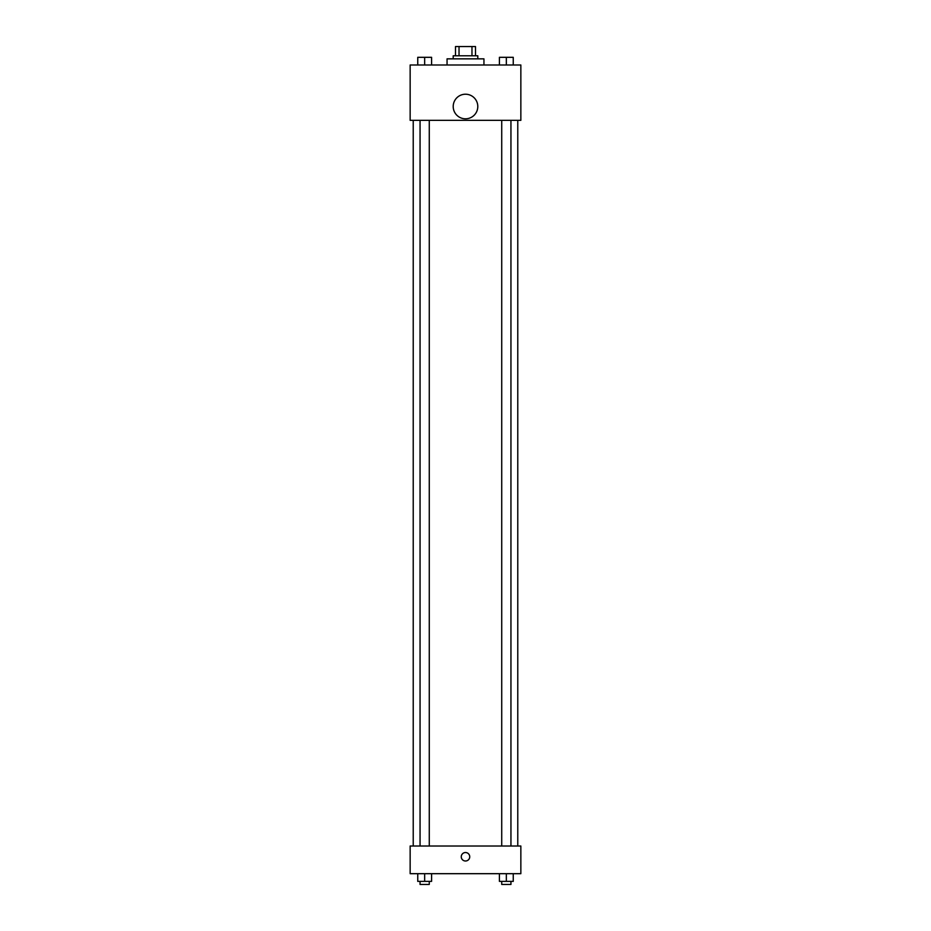 <?xml version="1.0" encoding="UTF-8"?>
<svg xmlns="http://www.w3.org/2000/svg" width="931" height="931" viewBox="0 0 931 931"><rect width="100%" height="100%" fill="white"/><g stroke="black" fill="none" stroke-linecap="round" stroke-linejoin="round"><path stroke-width="1.4" d="M459.03 55.779L459.03 46.55L455.503 46.55L455.503 55.779L455.503 46.55M459.03 46.55L475.497 46.55L475.497 55.779M471.97 55.779L471.97 46.55M453.199 58.851L453.199 55.779L477.801 55.779L477.801 58.851M483.945 64.995L483.945 58.851L447.055 58.851L447.055 64.995M410.152 64.995L520.848 64.995L520.848 120.343L410.152 120.343L410.152 64.995M465.5 118.807A12.301 12.301 0 0 1 454.852 100.362A12.301 12.301 0 0 1 476.148 100.362A12.301 12.301 0 0 1 465.5 118.807M410.152 846.011L520.848 846.011L520.848 873.685L410.152 873.685L410.152 846.011M465.5 861A4.224 4.224 0 0 1 461.834 854.658A4.224 4.224 0 0 1 469.166 854.658A4.224 4.224 0 0 1 465.5 861M499.412 873.685L499.412 881.378L513.249 881.378L513.249 873.685L513.249 881.378M506.336 881.378L506.336 873.685M510.944 881.378L510.944 884.45L501.728 884.45L501.728 881.378M417.751 873.685L417.751 881.378L431.588 881.378L431.588 873.685L431.588 881.378M424.664 881.378L424.664 873.685M429.272 881.378L429.272 884.45L420.056 884.45L420.056 881.378M499.412 64.995L499.412 57.315L513.249 57.315L513.249 64.995L513.249 57.315M506.336 64.995L506.336 57.315L501.728 57.291M510.944 57.315L506.336 57.291M417.751 64.995L417.751 57.315L431.588 57.315L431.588 64.995L431.588 57.315M424.664 64.995L424.664 57.315L420.056 57.291M429.272 57.315L424.664 57.291M517.776 846.011L517.776 120.343M413.224 846.011L413.224 120.343M501.728 120.343L501.728 846.011M510.944 120.343L510.944 846.011M429.272 846.011L429.272 120.343M420.056 846.011L420.056 120.343"/></g></svg>
